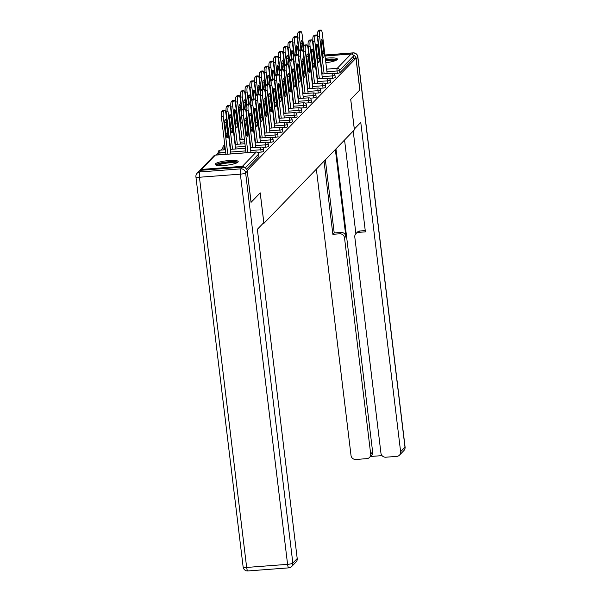 <?xml version="1.0" encoding="UTF-8"?>
<svg xmlns="http://www.w3.org/2000/svg" width="601" height="601" viewBox="0 0 601 601"><rect width="100%" height="100%" fill="white"/><g stroke="black" fill="none" stroke-linecap="round" stroke-linejoin="round"><path stroke-width="0.9" d="M315.104 62.527A11.607 2.216 -6.9 0 0 315.525 62.669M320.528 63.082A11.607 2.216 -6.9 0 0 320.934 63.075M325.847 62.714A11.607 2.216 -6.9 0 0 337.153 59.627A11.607 2.216 -6.9 0 0 337.401 59.086A11.607 2.216 -6.9 0 0 325.314 58.312M215.398 163.84A11.607 2.216 -6.9 0 0 215.15 164.381A11.607 2.216 -6.9 0 0 225.615 165.335A11.607 2.216 -6.9 0 0 237.958 162.135A11.607 2.216 -6.9 0 0 238.206 161.594A11.607 2.216 -6.9 0 0 227.741 160.64A11.607 2.216 -6.9 0 0 215.398 163.84M222.941 148.154L221.07 150.092M218.178 153.075L216.307 155.013M325.036 56.006L351.074 54.037A2.231 2.134 44.1 0 1 353.508 56.051L353.786 58.372L355.957 58.207L359.796 89.977L350.699 99.375L354.387 129.839L263.922 223.324L263.073 223.384M244.584 167.544A2.231 2.134 -135.9 0 0 242.406 166.334L201.478 169.429A2.231 2.134 -135.9 0 0 199.675 170.804M258.933 156.17A2.231 0.428 173.1 0 1 259.001 156.26A2.231 0.428 173.1 0 1 258.956 156.365L246.538 169.204M263.922 223.324L260.233 192.861L251.03 202.274M251.135 202.267L247.139 170.511M309.29 57.305A4.462 4.267 44.1 0 1 309.492 57.11A4.462 4.462 0 0 0 309.29 57.305L309.132 57.471A2.231 2.134 44.1 0 1 309.515 57.283M314.413 56.81L314.811 56.779M319.724 56.411L320.123 56.381M355.957 58.207L247.289 170.496M320.461 59.138A11.607 2.216 -6.9 0 0 320.063 59.229M315.3 60.821A11.607 2.216 -6.9 0 0 314.924 61.054M335.163 77.401A2.231 0.428 173.1 0 1 335.238 77.484A2.231 0.428 173.1 0 1 335.185 77.589A2.231 0.428 173.1 0 1 332.556 78.228L329.183 78.483M353.786 58.372L339.948 72.668A2.231 0.428 173.1 0 1 337.326 73.307L333.953 73.562M325.637 87.243A2.231 0.428 173.1 0 1 325.704 87.333A2.231 0.428 173.1 0 1 325.659 87.438A2.231 0.428 173.1 0 1 323.03 88.077L319.657 88.332M316.103 97.092A2.231 0.428 173.1 0 1 316.179 97.182A2.231 0.428 173.1 0 1 316.126 97.287A2.231 0.428 173.1 0 1 313.504 97.925L310.131 98.181M306.578 106.94A2.231 0.428 173.1 0 1 306.645 107.031A2.231 0.428 173.1 0 1 306.6 107.136A2.231 0.428 173.1 0 1 303.971 107.767L300.598 108.022M297.052 116.782A2.231 0.428 173.1 0 1 297.119 116.872A2.231 0.428 173.1 0 1 297.074 116.977A2.231 0.428 173.1 0 1 294.445 117.616L291.072 117.871M287.518 126.631A2.231 0.428 173.1 0 1 287.594 126.721A2.231 0.428 173.1 0 1 287.541 126.826A2.231 0.428 173.1 0 1 284.912 127.465L281.538 127.72M277.993 136.48A2.231 0.428 173.1 0 1 278.06 136.57A2.231 0.428 173.1 0 1 278.015 136.675A2.231 0.428 173.1 0 1 275.386 137.313L272.013 137.569M268.459 146.328A2.231 0.428 173.1 0 1 268.534 146.419A2.231 0.428 173.1 0 1 268.482 146.516A2.231 0.428 173.1 0 1 265.86 147.155L262.487 147.41M263.696 151.249A2.231 0.428 173.1 0 1 263.771 151.339A2.231 0.428 173.1 0 1 263.719 151.444A2.231 0.428 173.1 0 1 261.097 152.083L257.716 152.338M273.23 141.4A2.231 0.428 173.1 0 1 273.297 141.49A2.231 0.428 173.1 0 1 273.252 141.596A2.231 0.428 173.1 0 1 270.623 142.234L267.25 142.49M282.755 131.559A2.231 0.428 173.1 0 1 282.823 131.642A2.231 0.428 173.1 0 1 282.778 131.747A2.231 0.428 173.1 0 1 280.149 132.385L276.776 132.641M292.281 121.71A2.231 0.428 173.1 0 1 292.356 121.8A2.231 0.428 173.1 0 1 292.304 121.905A2.231 0.428 173.1 0 1 289.682 122.536L286.309 122.792M301.815 111.861A2.231 0.428 173.1 0 1 301.882 111.951A2.231 0.428 173.1 0 1 301.837 112.056A2.231 0.428 173.1 0 1 299.208 112.695L295.835 112.95M311.341 102.012A2.231 0.428 173.1 0 1 311.416 102.102A2.231 0.428 173.1 0 1 311.363 102.208A2.231 0.428 173.1 0 1 308.734 102.846L305.361 103.102M320.866 92.171A2.231 0.428 173.1 0 1 320.942 92.261A2.231 0.428 173.1 0 1 320.896 92.359A2.231 0.428 173.1 0 1 318.267 92.997L314.894 93.253M330.4 82.322A2.231 0.428 173.1 0 1 330.467 82.412A2.231 0.428 173.1 0 1 330.422 82.517A2.231 0.428 173.1 0 1 327.793 83.156L324.42 83.411M246.027 152.767L241.489 115.279A4.462 1.007 -94.3 0 1 241.88 109.983L242.766 109.066A4.462 1.007 -94.3 0 1 242.954 108.969L244.832 108.826A4.462 1.007 85.7 0 0 244.645 108.924L242.766 109.066M244.832 108.826A4.462 1.007 85.7 0 1 246.087 112.334L250.933 152.391M247.905 152.624L243.367 115.137L241.489 115.279M241.88 109.983L243.758 109.84L244.645 108.924M246.365 120.696L247.747 132.16A3.426 0.774 -94.3 0 1 247.304 136.299A3.426 0.774 -94.3 0 1 246.342 133.61L244.96 122.146A3.426 0.774 -94.3 0 1 245.403 118.006A3.426 0.774 -94.3 0 1 246.365 120.696L244.855 120.809M243.758 109.84A4.462 1.007 85.7 0 0 243.367 115.137M227.644 133.677L226.261 122.221A3.426 0.774 85.7 0 0 225.3 119.531A3.426 0.774 85.7 0 0 224.857 123.671L226.239 135.127A3.426 0.774 85.7 0 0 227.201 137.817A3.426 0.774 85.7 0 0 227.644 133.677L226.081 133.798M230.837 153.916L225.984 113.852A4.462 1.007 85.7 0 0 224.729 110.344A4.462 1.007 85.7 0 0 224.541 110.449L223.655 111.365A4.462 1.007 85.7 0 0 223.264 116.662L221.386 116.804L225.923 154.284M227.802 154.141L223.264 116.662M224.541 110.449L222.663 110.592L221.777 111.508L223.655 111.365M222.663 110.592A4.462 1.007 -94.3 0 1 222.851 110.486L224.729 110.344M221.386 116.804A4.462 1.007 -94.3 0 1 221.777 111.508M216.841 165.298A10.044 1.916 173.1 0 1 219.395 163.72A10.044 1.916 173.1 0 1 230.138 161.939A10.044 1.916 173.1 0 1 236.779 162.886M235.727 163.314A9.3 1.773 -6.9 0 0 228.883 162.894A9.3 1.773 -6.9 0 0 220.034 164.479A9.3 1.773 -6.9 0 0 217.968 165.463M237.831 162.255A11.539 2.201 -6.9 0 0 229.387 161.684A11.539 2.201 -6.9 0 0 218.298 163.66A11.539 2.201 -6.9 0 0 215.669 164.937M325.494 59.769A10.044 1.916 173.1 0 1 335.501 59.935A10.044 1.916 173.1 0 1 335.982 60.378M334.93 60.806A9.3 1.773 -6.9 0 0 334.885 60.784A9.3 1.773 -6.9 0 0 325.599 60.641M337.026 59.747A11.539 2.201 -6.9 0 0 336.906 59.679A11.539 2.201 -6.9 0 0 325.457 59.491M320.603 60.318A11.539 2.201 -6.9 0 0 320.205 60.408M315.45 62.016A11.539 2.201 -6.9 0 0 315.074 62.256M320.25 60.739A10.044 1.916 173.1 0 1 320.641 60.641M320.746 61.527A9.3 1.773 -6.9 0 0 320.356 61.633M242.406 167.153L201.478 170.248L199.825 171.954L240.753 168.858L242.406 167.153A4.462 4.267 44.1 0 1 247.266 171.172L251.045 202.364L260.203 192.891L263.801 222.625L257.363 229.289L297.21 558.562A4.462 4.267 44.1 0 1 296.075 561.995L291.71 566.503A4.462 4.267 -135.9 0 0 292.837 563.069L297.21 558.562M197.143 173.201A4.462 4.462 0 0 0 195.918 176.837A4.462 0.849 -6.9 0 0 199.434 177.25L246.658 567.442L287.586 564.347L240.362 174.155L199.434 177.25A4.462 1.007 85.7 0 1 199.825 171.954A4.462 4.267 -135.9 0 0 197.143 173.201L198.796 171.495A4.462 4.267 44.1 0 1 201.478 170.248M354.297 129.087L360.773 122.424L400.619 451.697L404.984 447.182L357.768 56.99L356.115 58.695L359.894 89.88L350.729 99.345L354.327 129.08M335.35 149.506L345.868 236.441L344.523 237.831L370.682 453.958L372.635 451.944A4.462 4.267 44.1 0 1 371.508 455.378L369.555 457.391A4.462 4.267 -135.9 0 0 370.682 453.958M344.523 237.831A4.462 4.267 -135.9 0 0 339.663 233.804L341.007 232.422A4.462 4.267 44.1 0 1 345.868 236.441M324.022 161.218L332.864 234.322L339.663 233.804M316.366 169.129L351.014 455.445A4.462 4.267 -135.9 0 0 355.875 459.472L366.873 458.638A4.462 4.267 -135.9 0 0 369.555 457.391M355.927 233.624L357.272 232.234A4.462 4.267 44.1 0 1 359.954 230.987L358.609 232.377A4.462 4.267 -135.9 0 0 354.793 237.057L380.951 453.184A4.462 4.267 -135.9 0 0 385.812 457.211L396.803 456.377A4.462 4.267 -135.9 0 0 400.619 451.697M370.419 456.497L382.033 455.618M358.609 232.377L365.4 231.858L353.208 131.056M356.115 58.695A4.462 4.267 -135.9 0 0 353.012 54.894M335.959 148.875L372.635 451.944M355.897 233.654L344.561 139.995M359.954 230.987L365.25 230.581M325.359 159.828L334.209 232.933L341.007 232.422M334.209 232.933L332.864 234.322M250.79 147.838L246.252 110.359A4.462 1.007 -94.3 0 1 246.643 105.062L247.529 104.146A4.462 1.007 -94.3 0 1 247.717 104.041L249.603 103.898A4.462 1.007 85.7 0 0 249.407 104.003L247.529 104.146M249.603 103.898A4.462 1.007 85.7 0 1 250.85 107.406L255.703 147.47M252.668 147.696L248.138 110.216L246.252 110.359M246.643 105.062L248.521 104.92L249.407 104.003M251.128 115.775L252.51 127.232A3.426 0.774 -94.3 0 1 252.067 131.371A3.426 0.774 -94.3 0 1 251.105 128.682L249.723 117.225A3.426 0.774 -94.3 0 1 250.166 113.086A3.426 0.774 -94.3 0 1 251.128 115.775L249.618 115.888M248.521 104.92A4.462 1.007 85.7 0 0 248.138 110.216M255.553 142.918L251.015 105.438A4.462 1.007 -94.3 0 1 251.406 100.134L252.292 99.225A4.462 1.007 -94.3 0 1 252.48 99.12L254.366 98.977A4.462 1.007 85.7 0 0 254.17 99.082L252.292 99.225M254.366 98.977A4.462 1.007 85.7 0 1 255.62 102.486L260.466 142.542M257.431 142.775L252.901 105.295L251.015 105.438M251.406 100.134L253.291 99.991L254.17 99.082M255.891 110.847L257.281 122.311A3.426 0.774 -94.3 0 1 256.83 126.45A3.426 0.774 -94.3 0 1 255.876 123.761L254.486 112.304A3.426 0.774 -94.3 0 1 254.929 108.165A3.426 0.774 -94.3 0 1 255.891 110.847L254.381 110.967M253.291 99.991A4.462 1.007 85.7 0 0 252.901 105.295M260.316 137.99L255.786 100.51A4.462 1.007 -94.3 0 1 256.169 95.213L257.055 94.297A4.462 1.007 -94.3 0 1 257.251 94.199L259.129 94.056A4.462 1.007 85.7 0 0 258.941 94.154L257.055 94.297M259.129 94.056A4.462 1.007 85.7 0 1 260.383 97.557L265.229 137.621M262.201 137.854L257.664 100.367L255.786 100.51M256.169 95.213L258.054 95.071L258.941 94.154M260.654 105.926L262.044 117.383A3.426 0.774 -94.3 0 1 261.6 121.522A3.426 0.774 -94.3 0 1 260.639 118.84L259.249 107.376A3.426 0.774 -94.3 0 1 259.692 103.237A3.426 0.774 -94.3 0 1 260.654 105.926L259.151 106.039M258.054 95.071A4.462 1.007 85.7 0 0 257.664 100.367M265.086 133.069L260.549 95.589A4.462 1.007 -94.3 0 1 260.939 90.293L261.826 89.376A4.462 1.007 -94.3 0 1 262.013 89.271L263.892 89.128A4.462 1.007 85.7 0 0 263.704 89.233L261.826 89.376M263.892 89.128A4.462 1.007 85.7 0 1 265.146 92.637L269.992 132.701M266.964 132.926L262.427 95.446L260.549 95.589M260.939 90.293L262.817 90.15L263.704 89.233M265.417 101.006L266.806 112.462A3.426 0.774 -94.3 0 1 266.363 116.602A3.426 0.774 -94.3 0 1 265.402 113.912L264.012 102.455A3.426 0.774 -94.3 0 1 264.455 98.316A3.426 0.774 -94.3 0 1 265.417 101.006L263.914 101.118M262.817 90.15A4.462 1.007 85.7 0 0 262.427 95.446M269.849 128.148L265.311 90.668A4.462 1.007 -94.3 0 1 265.702 85.365L266.589 84.448A4.462 1.007 -94.3 0 1 266.776 84.35L268.655 84.208A4.462 1.007 85.7 0 0 268.467 84.305L266.589 84.448M268.655 84.208A4.462 1.007 85.7 0 1 269.909 87.716L274.755 127.773M271.727 128.005L267.19 90.526L265.311 90.668M265.702 85.365L267.58 85.222L268.467 84.305M270.187 96.077L271.569 107.541A3.426 0.774 -94.3 0 1 271.126 111.681A3.426 0.774 -94.3 0 1 270.165 108.991L268.782 97.535A3.426 0.774 -94.3 0 1 269.225 93.395A3.426 0.774 -94.3 0 1 270.187 96.077L268.677 96.198M267.58 85.222A4.462 1.007 85.7 0 0 267.19 90.526M232.407 128.757L231.024 117.293A3.426 0.774 85.7 0 0 230.063 114.603A3.426 0.774 85.7 0 0 229.62 118.75L231.002 130.207A3.426 0.774 85.7 0 0 231.963 132.896A3.426 0.774 85.7 0 0 232.407 128.757L230.844 128.869M235.6 148.988L230.746 108.931A4.462 1.007 85.7 0 0 229.499 105.423A4.462 1.007 85.7 0 0 229.304 105.521L228.425 106.437A4.462 1.007 85.7 0 0 228.034 111.733L226.149 111.876L230.686 149.364M232.564 149.221L228.034 111.733M229.304 105.521L227.426 105.663L226.539 106.58L228.425 106.437M227.426 105.663A4.462 1.007 -94.3 0 1 227.614 105.566L229.499 105.423M226.149 111.876A4.462 1.007 -94.3 0 1 226.539 106.58M237.177 123.829L235.787 112.372A3.426 0.774 85.7 0 0 234.826 109.682A3.426 0.774 85.7 0 0 234.382 113.822L235.772 125.278A3.426 0.774 85.7 0 0 236.734 127.968A3.426 0.774 85.7 0 0 237.177 123.829L235.607 123.949M240.362 144.067L235.517 104.003A4.462 1.007 85.7 0 0 234.262 100.502A4.462 1.007 85.7 0 0 234.074 100.6L233.188 101.516A4.462 1.007 85.7 0 0 232.797 106.813L230.919 106.955L235.449 144.435M237.335 144.293L232.797 106.813M234.074 100.6L232.189 100.743L231.302 101.659L233.188 101.516M232.189 100.743A4.462 1.007 -94.3 0 1 232.384 100.637L234.262 100.502M230.919 106.955A4.462 1.007 -94.3 0 1 231.302 101.659M241.422 114.641L240.55 107.451A3.426 0.774 85.7 0 0 239.589 104.762A3.426 0.774 85.7 0 0 239.145 108.901L240.535 120.358A3.426 0.774 85.7 0 0 241.497 123.047A3.426 0.774 85.7 0 0 241.993 119.464M241.647 110.404L240.28 99.082A4.462 1.007 85.7 0 0 239.025 95.574A4.462 1.007 85.7 0 0 238.837 95.679L237.951 96.588A4.462 1.007 85.7 0 0 237.56 101.892L235.682 102.035L240.22 139.515M242.098 139.372L237.56 101.892M238.837 95.679L236.959 95.822L236.073 96.731L237.951 96.588M236.959 95.822A4.462 1.007 -94.3 0 1 237.147 95.717L239.025 95.574M235.682 102.035A4.462 1.007 -94.3 0 1 236.073 96.731M246.185 109.72L245.313 102.523A3.426 0.774 85.7 0 0 244.359 99.834A3.426 0.774 85.7 0 0 243.908 103.973L244.502 108.849M246.688 117.3A3.426 0.774 85.7 0 0 246.763 114.543M246.41 105.483L245.043 94.154A4.462 1.007 85.7 0 0 243.788 90.653A4.462 1.007 85.7 0 0 243.6 90.751L242.714 91.668A4.462 1.007 85.7 0 0 242.323 96.964L240.445 97.107L241.993 109.87M243.773 108.909L242.323 96.964M243.6 90.751L241.722 90.894L240.836 91.81L242.714 91.668M241.722 90.894A4.462 1.007 -94.3 0 1 241.91 90.796L243.788 90.653M240.445 97.107A4.462 1.007 -94.3 0 1 240.836 91.81M250.955 104.799L250.084 97.602A3.426 0.774 85.7 0 0 249.122 94.913A3.426 0.774 85.7 0 0 248.679 99.052L249.265 103.928M251.451 112.379A3.426 0.774 85.7 0 0 251.526 109.622M251.18 100.562L249.806 89.233A4.462 1.007 85.7 0 0 248.551 85.725A4.462 1.007 85.7 0 0 248.363 85.83L247.477 86.747A4.462 1.007 85.7 0 0 247.086 92.043L245.208 92.186L246.756 104.95M248.536 103.981L247.086 92.043M248.363 85.83L246.485 85.973L245.599 86.89L247.477 86.747M246.485 85.973A4.462 1.007 -94.3 0 1 246.673 85.868L248.551 85.725M245.208 92.186A4.462 1.007 -94.3 0 1 245.599 86.89M274.612 123.22L270.074 85.74A4.462 1.007 -94.3 0 1 270.465 80.444L271.351 79.527A4.462 1.007 -94.3 0 1 271.539 79.43L273.425 79.287A4.462 1.007 85.7 0 0 273.23 79.385L271.351 79.527M273.425 79.287A4.462 1.007 85.7 0 1 274.672 82.788L279.525 122.852M276.49 123.077L271.952 85.597L270.074 85.74M270.465 80.444L272.343 80.301L273.23 79.385M274.95 91.157L276.332 102.613A3.426 0.774 -94.3 0 1 275.889 106.753A3.426 0.774 -94.3 0 1 274.927 104.071L273.545 92.607A3.426 0.774 -94.3 0 1 273.988 88.467A3.426 0.774 -94.3 0 1 274.95 91.157L273.44 91.269M272.343 80.301A4.462 1.007 85.7 0 0 271.952 85.597M255.718 99.871L254.847 92.674A3.426 0.774 85.7 0 0 253.885 89.992A3.426 0.774 85.7 0 0 253.442 94.132L254.028 99M256.221 107.459A3.426 0.774 85.7 0 0 256.289 104.694M255.943 95.634L254.569 84.313A4.462 1.007 85.7 0 0 253.321 80.804A4.462 1.007 85.7 0 0 253.126 80.91L252.24 81.819A4.462 1.007 85.7 0 0 251.857 87.122L249.971 87.265L251.518 100.021M253.299 99.06L251.857 87.122M253.126 80.91L251.248 81.045L250.362 81.961L252.24 81.819M251.248 81.045A4.462 1.007 -94.3 0 1 251.436 80.947L253.321 80.804M249.971 87.265A4.462 1.007 -94.3 0 1 250.362 81.961M279.375 118.299L274.837 80.819A4.462 1.007 -94.3 0 1 275.228 75.523L276.114 74.607A4.462 1.007 -94.3 0 1 276.302 74.501L278.188 74.359A4.462 1.007 85.7 0 0 277.993 74.464L276.114 74.607M278.188 74.359A4.462 1.007 85.7 0 1 279.442 77.867L284.288 117.931M281.253 118.157L276.723 80.677L274.837 80.819M275.228 75.523L277.114 75.38L277.993 74.464M279.713 86.236L281.103 97.693A3.426 0.774 -94.3 0 1 280.652 101.832A3.426 0.774 -94.3 0 1 279.698 99.142L278.308 87.686A3.426 0.774 -94.3 0 1 278.751 83.547A3.426 0.774 -94.3 0 1 279.713 86.236L278.203 86.349M277.114 75.38A4.462 1.007 85.7 0 0 276.723 80.677M260.481 94.95L259.609 87.754A3.426 0.774 85.7 0 0 258.648 85.064A3.426 0.774 85.7 0 0 258.205 89.203L258.798 94.079M260.984 102.531A3.426 0.774 85.7 0 0 261.052 99.774M260.706 90.713L259.339 79.385A4.462 1.007 85.7 0 0 258.084 75.884A4.462 1.007 85.7 0 0 257.897 75.981L257.01 76.898A4.462 1.007 85.7 0 0 256.619 82.194L254.741 82.337L256.281 95.101M258.062 94.132L256.619 82.194M257.897 75.981L256.011 76.124L255.125 77.041L257.01 76.898M256.011 76.124A4.462 1.007 -94.3 0 1 256.206 76.026L258.084 75.884M254.741 82.337A4.462 1.007 -94.3 0 1 255.125 77.041M284.138 113.379L279.608 75.891A4.462 1.007 -94.3 0 1 279.991 70.595L280.877 69.678A4.462 1.007 -94.3 0 1 281.073 69.581L282.951 69.438A4.462 1.007 85.7 0 0 282.763 69.536L280.877 69.678M282.951 69.438A4.462 1.007 85.7 0 1 284.205 72.946L289.051 113.003M286.023 113.236L281.486 75.749L279.608 75.891M279.991 70.595L281.877 70.452L282.763 69.536M284.476 81.308L285.866 92.772A3.426 0.774 -94.3 0 1 285.422 96.911A3.426 0.774 -94.3 0 1 284.461 94.222L283.071 82.765A3.426 0.774 -94.3 0 1 283.514 78.618A3.426 0.774 -94.3 0 1 284.476 81.308L282.973 81.42M281.877 70.452A4.462 1.007 85.7 0 0 281.486 75.749M265.244 90.03L264.372 82.833A3.426 0.774 85.7 0 0 263.411 80.143A3.426 0.774 85.7 0 0 262.968 84.283L263.561 89.158M265.747 97.61A3.426 0.774 85.7 0 0 265.815 94.845M265.469 85.793L264.102 74.464A4.462 1.007 85.7 0 0 262.847 70.956A4.462 1.007 85.7 0 0 262.66 71.061L261.773 71.977A4.462 1.007 85.7 0 0 261.382 77.274L259.504 77.416L261.044 90.173M262.825 89.211L261.382 77.274M262.66 71.061L260.781 71.203L259.895 72.12L261.773 71.977M260.781 71.203A4.462 1.007 -94.3 0 1 260.969 71.098L262.847 70.956M259.504 77.416A4.462 1.007 -94.3 0 1 259.895 72.12M288.908 108.45L284.371 70.971A4.462 1.007 -94.3 0 1 284.761 65.674L285.648 64.758A4.462 1.007 -94.3 0 1 285.836 64.653L287.714 64.517A4.462 1.007 85.7 0 0 287.526 64.615L285.648 64.758M287.714 64.517A4.462 1.007 85.7 0 1 288.968 68.018L293.814 108.082M290.786 108.308L286.249 70.828L284.371 70.971M284.761 65.674L286.639 65.532L287.526 64.615M289.239 76.387L290.629 87.844A3.426 0.774 -94.3 0 1 290.185 91.983A3.426 0.774 -94.3 0 1 289.224 89.301L287.834 77.837A3.426 0.774 -94.3 0 1 288.277 73.698A3.426 0.774 -94.3 0 1 289.239 76.387L287.736 76.5M286.639 65.532A4.462 1.007 85.7 0 0 286.249 70.828M270.007 85.102L269.135 77.905A3.426 0.774 85.7 0 0 268.181 75.223A3.426 0.774 85.7 0 0 267.73 79.362L268.324 84.23M270.51 92.689A3.426 0.774 85.7 0 0 270.585 89.925M270.232 80.865L268.865 69.543A4.462 1.007 85.7 0 0 267.61 66.035A4.462 1.007 85.7 0 0 267.422 66.133L266.536 67.049A4.462 1.007 85.7 0 0 266.145 72.353L264.267 72.488L265.815 85.252M267.595 84.29L266.145 72.353M267.422 66.133L265.544 66.275L264.658 67.192L266.536 67.049M265.544 66.275A4.462 1.007 -94.3 0 1 265.732 66.178L267.61 66.035M264.267 72.488A4.462 1.007 -94.3 0 1 264.658 67.192M293.671 103.53L289.134 66.05A4.462 1.007 -94.3 0 1 289.524 60.746L290.411 59.837A4.462 1.007 -94.3 0 1 290.599 59.732L292.477 59.589A4.462 1.007 85.7 0 0 292.289 59.694L290.411 59.837M292.477 59.589A4.462 1.007 85.7 0 1 293.731 63.097L298.577 103.154M295.549 103.387L291.012 65.907L289.134 66.05M289.524 60.746L291.402 60.603L292.289 59.694M294.009 71.466L295.392 82.923A3.426 0.774 -94.3 0 1 294.948 87.062A3.426 0.774 -94.3 0 1 293.987 84.373L292.604 72.916A3.426 0.774 -94.3 0 1 293.048 68.777A3.426 0.774 -94.3 0 1 294.009 71.466L292.499 71.579M291.402 60.603A4.462 1.007 85.7 0 0 291.012 65.907M274.777 80.181L273.906 72.984A3.426 0.774 85.7 0 0 272.944 70.294A3.426 0.774 85.7 0 0 272.501 74.434L273.087 79.309M275.273 87.761A3.426 0.774 85.7 0 0 275.348 85.004M275.003 75.944L273.628 64.615A4.462 1.007 85.7 0 0 272.373 61.114A4.462 1.007 85.7 0 0 272.185 61.212L271.299 62.128A4.462 1.007 85.7 0 0 270.908 67.425L269.03 67.567L270.578 80.331M272.358 79.362L270.908 67.425M272.185 61.212L270.307 61.355L269.421 62.271L271.299 62.128M270.307 61.355A4.462 1.007 -94.3 0 1 270.495 61.257L272.373 61.114M269.03 67.567A4.462 1.007 -94.3 0 1 269.421 62.271M298.434 98.609L293.897 61.122A4.462 1.007 -94.3 0 1 294.287 55.825L295.174 54.909A4.462 1.007 -94.3 0 1 295.361 54.811L297.24 54.668A4.462 1.007 85.7 0 0 297.052 54.766L295.174 54.909M297.24 54.668A4.462 1.007 85.7 0 1 298.494 58.177L303.347 98.233M300.312 98.466L295.775 60.979L293.897 61.122M294.287 55.825L296.165 55.683L297.052 54.766M298.772 66.538L300.154 78.002A3.426 0.774 -94.3 0 1 299.711 82.142A3.426 0.774 -94.3 0 1 298.75 79.452L297.367 67.988A3.426 0.774 -94.3 0 1 297.811 63.849A3.426 0.774 -94.3 0 1 298.772 66.538L297.262 66.651M296.165 55.683A4.462 1.007 85.7 0 0 295.775 60.979M279.54 75.26L278.669 68.063A3.426 0.774 85.7 0 0 277.707 65.374A3.426 0.774 85.7 0 0 277.264 69.513L277.85 74.389M280.043 82.84A3.426 0.774 85.7 0 0 280.111 80.076M279.765 71.023L278.391 59.694A4.462 1.007 85.7 0 0 277.144 56.186A4.462 1.007 85.7 0 0 276.948 56.291L276.062 57.208A4.462 1.007 85.7 0 0 275.679 62.504L273.793 62.647L275.341 75.403M277.121 74.441L275.679 62.504M276.948 56.291L275.07 56.434L274.184 57.343L276.062 57.208M275.07 56.434A4.462 1.007 -94.3 0 1 275.258 56.329L277.144 56.186M273.793 62.647A4.462 1.007 -94.3 0 1 274.184 57.343M303.197 93.681L298.659 56.201A4.462 1.007 -94.3 0 1 299.05 50.905L299.937 49.988A4.462 1.007 -94.3 0 1 300.124 49.883L302.01 49.74A4.462 1.007 85.7 0 0 301.815 49.845L299.937 49.988M302.01 49.74A4.462 1.007 85.7 0 1 303.257 53.249L308.11 93.313M305.075 93.538L300.545 56.058L298.659 56.201M299.05 50.905L300.936 50.762L301.815 49.845M303.535 61.618L304.925 73.074A3.426 0.774 -94.3 0 1 304.474 77.213A3.426 0.774 -94.3 0 1 303.52 74.524L302.13 63.067A3.426 0.774 -94.3 0 1 302.573 58.928A3.426 0.774 -94.3 0 1 303.535 61.618L302.025 61.73M300.936 50.762A4.462 1.007 85.7 0 0 300.545 56.058M284.303 70.332L283.432 63.135A3.426 0.774 85.7 0 0 282.47 60.446A3.426 0.774 85.7 0 0 282.027 64.585L282.62 69.461M284.806 77.912A3.426 0.774 85.7 0 0 284.874 75.155M284.528 66.095L283.161 54.774A4.462 1.007 85.7 0 0 281.907 51.265A4.462 1.007 85.7 0 0 281.719 51.363L280.832 52.279A4.462 1.007 85.7 0 0 280.442 57.576L278.563 57.719L280.104 70.482M281.884 69.521L280.442 57.576M281.719 51.363L279.833 51.506L278.947 52.422L280.832 52.279M279.833 51.506A4.462 1.007 -94.3 0 1 280.028 51.408L281.907 51.265M278.563 57.719A4.462 1.007 -94.3 0 1 278.947 52.422M307.96 88.76L303.43 51.28A4.462 1.007 -94.3 0 1 303.813 45.977L304.699 45.06A4.462 1.007 -94.3 0 1 304.895 44.962L306.773 44.82A4.462 1.007 85.7 0 0 306.585 44.925L304.699 45.06M306.773 44.82A4.462 1.007 85.7 0 1 308.028 48.328L312.873 88.385M309.846 88.617L305.308 51.138L303.43 51.28M303.813 45.977L305.699 45.834L306.585 44.925M308.298 56.689L309.688 68.153A3.426 0.774 -94.3 0 1 309.245 72.293A3.426 0.774 -94.3 0 1 308.283 69.603L306.893 58.147A3.426 0.774 -94.3 0 1 307.336 54.007A3.426 0.774 -94.3 0 1 308.298 56.689L306.795 56.81M305.699 45.834A4.462 1.007 85.7 0 0 305.308 51.138M289.066 65.411L288.195 58.214A3.426 0.774 85.7 0 0 287.233 55.525A3.426 0.774 85.7 0 0 286.79 59.664L287.383 64.54M289.569 72.991A3.426 0.774 85.7 0 0 289.637 70.234M289.291 61.174L287.924 49.845A4.462 1.007 85.7 0 0 286.669 46.345A4.462 1.007 85.7 0 0 286.482 46.442L285.595 47.359A4.462 1.007 85.7 0 0 285.205 52.655L283.326 52.798L284.866 65.562M286.647 64.592L285.205 52.655M286.482 46.442L284.604 46.585L283.717 47.502L285.595 47.359M284.604 46.585A4.462 1.007 -94.3 0 1 284.791 46.48L286.669 46.345M283.326 52.798A4.462 1.007 -94.3 0 1 283.717 47.502M312.73 83.832L308.193 46.352A4.462 1.007 -94.3 0 1 308.583 41.056L309.47 40.139A4.462 1.007 -94.3 0 1 309.658 40.042L311.536 39.899A4.462 1.007 85.7 0 0 311.348 39.997L309.47 40.139M311.536 39.899A4.462 1.007 85.7 0 1 312.79 43.4L317.636 83.464M314.608 83.697L310.071 46.209L308.193 46.352M308.583 41.056L310.462 40.913L311.348 39.997M313.061 51.769L314.451 63.225A3.426 0.774 -94.3 0 1 314.007 67.365A3.426 0.774 -94.3 0 1 313.046 64.683L311.656 53.219A3.426 0.774 -94.3 0 1 312.099 49.079A3.426 0.774 -94.3 0 1 313.061 51.769L311.558 51.881M310.462 40.913A4.462 1.007 85.7 0 0 310.071 46.209M293.829 60.483L292.957 53.294A3.426 0.774 85.7 0 0 292.003 50.604A3.426 0.774 85.7 0 0 291.553 54.744L292.146 59.619M294.332 68.071A3.426 0.774 85.7 0 0 294.407 65.306M294.054 56.246L292.687 44.925A4.462 1.007 85.7 0 0 291.432 41.416A4.462 1.007 85.7 0 0 291.245 41.522L290.358 42.431A4.462 1.007 85.7 0 0 289.967 47.734L288.089 47.877L289.637 60.633M291.417 59.672L289.967 47.734M291.245 41.522L289.366 41.664L288.48 42.573L290.358 42.431M289.366 41.664A4.462 1.007 -94.3 0 1 289.554 41.559L291.432 41.416M288.089 47.877A4.462 1.007 -94.3 0 1 288.48 42.573M317.493 78.911L312.956 41.431A4.462 1.007 -94.3 0 1 313.346 36.135L314.233 35.219A4.462 1.007 -94.3 0 1 314.421 35.113L316.299 34.971A4.462 1.007 85.7 0 0 316.111 35.076L314.233 35.219M316.299 34.971A4.462 1.007 85.7 0 1 317.553 38.479L322.399 78.543M319.371 78.769L314.834 41.289L312.956 41.431M313.346 36.135L315.224 35.992L316.111 35.076M317.831 46.848L319.214 58.305A3.426 0.774 -94.3 0 1 318.77 62.444A3.426 0.774 -94.3 0 1 317.809 59.754L316.426 48.298A3.426 0.774 -94.3 0 1 316.87 44.158A3.426 0.774 -94.3 0 1 317.831 46.848L316.321 46.961M315.224 35.992A4.462 1.007 85.7 0 0 314.834 41.289M298.599 55.562L297.728 48.365A3.426 0.774 85.7 0 0 296.766 45.676A3.426 0.774 85.7 0 0 296.323 49.815L296.909 54.691M299.095 63.143A3.426 0.774 85.7 0 0 299.17 60.385M298.825 51.325L297.45 39.997A4.462 1.007 85.7 0 0 296.195 36.496A4.462 1.007 85.7 0 0 296.008 36.593L295.121 37.51A4.462 1.007 85.7 0 0 294.73 42.806L292.852 42.949L294.4 55.713M296.18 54.751L294.73 42.806M296.008 36.593L294.129 36.736L293.243 37.653L295.121 37.51M294.129 36.736A4.462 1.007 -94.3 0 1 294.317 36.638L296.195 36.496M292.852 42.949A4.462 1.007 -94.3 0 1 293.243 37.653M322.256 73.991L317.719 36.511A4.462 1.007 -94.3 0 1 318.109 31.207L318.996 30.29A4.462 1.007 -94.3 0 1 319.184 30.193L321.062 30.05A4.462 1.007 85.7 0 0 320.874 30.148L318.996 30.29M321.062 30.05A4.462 1.007 85.7 0 1 322.316 33.558L327.169 73.615M324.134 73.848L319.597 36.368L317.719 36.511M318.109 31.207L319.987 31.064L320.874 30.148M322.594 41.92L323.977 53.384A3.426 0.774 -94.3 0 1 323.533 57.523A3.426 0.774 -94.3 0 1 322.572 54.834L321.189 43.377A3.426 0.774 -94.3 0 1 321.633 39.238A3.426 0.774 -94.3 0 1 322.594 41.92L321.084 42.04M319.987 31.064A4.462 1.007 85.7 0 0 319.597 36.368M303.362 50.642L302.491 43.445A3.426 0.774 85.7 0 0 301.529 40.755A3.426 0.774 85.7 0 0 301.086 44.895L301.672 49.77M303.866 58.222A3.426 0.774 85.7 0 0 303.933 55.465M303.588 46.405L302.213 35.076A4.462 1.007 85.7 0 0 300.966 31.568A4.462 1.007 85.7 0 0 300.77 31.673L299.884 32.589A4.462 1.007 85.7 0 0 299.501 37.886L297.615 38.028L299.163 50.792M300.943 49.823L299.501 37.886M300.77 31.673L298.892 31.815L298.006 32.732L299.884 32.589M298.892 31.815A4.462 1.007 -94.3 0 1 299.08 31.71L300.966 31.568M297.615 38.028A4.462 1.007 -94.3 0 1 298.006 32.732M242.406 166.334L256.244 152.03L215.316 155.133L201.478 169.429M258.956 156.365L258.678 154.044L245.253 167.912M259.001 156.26L258.723 153.939A2.231 0.428 -6.9 0 1 258.678 154.044A2.231 2.134 -135.9 0 0 256.244 152.03A2.231 0.503 -94.3 0 1 256.334 151.985A2.231 0.503 -94.3 0 1 256.447 152.03M258.64 153.848A2.231 0.428 -6.9 0 1 258.723 153.939A2.231 2.231 0 0 0 256.334 151.985L215.413 155.081A2.231 0.503 -94.3 0 0 215.316 155.133A2.231 2.134 -135.9 0 0 213.971 155.757L200.141 170.053M310.687 70.347L311.093 70.317M315.998 69.941L316.404 69.911M321.31 69.543L321.715 69.513M326.621 69.138L337.236 68.334L351.074 54.037M353.508 56.051L339.67 70.347L339.948 72.668M337.326 73.307L337.041 70.986A2.231 0.503 85.7 0 1 337.236 68.334A2.231 2.134 44.1 0 1 339.67 70.347A2.231 0.428 173.1 0 1 337.041 70.986L326.944 71.752M261.097 152.083L260.811 149.762L250.707 150.52M245.801 150.896L230.604 152.045M225.698 152.414L219.883 152.857L220.109 154.727M213.971 155.757A2.231 2.231 0 0 1 215.413 155.081A2.231 0.503 -94.3 0 1 215.511 155.118M218.171 152.549A2.231 0.428 -6.9 0 0 218.125 152.654A2.231 0.428 -6.9 0 0 219.883 152.857A2.231 0.503 85.7 0 1 220.079 150.205A2.231 0.503 -94.3 0 1 220.176 150.16A2.231 0.503 -94.3 0 1 220.274 150.19M263.771 151.339L263.486 149.018A2.231 2.231 0 0 0 261.104 147.057A2.231 0.503 -94.3 0 0 261.007 147.11A2.231 0.503 85.7 0 0 260.811 149.762A2.231 0.428 173.1 0 0 263.441 149.123A2.231 0.428 -6.9 0 0 263.486 149.018A2.231 0.428 -6.9 0 0 263.403 148.92M265.86 147.155L265.574 144.833L255.478 145.6M250.564 145.975L250.166 146.005M245.253 146.374L235.374 147.125M230.461 147.493L230.063 147.523M225.15 147.891L224.646 147.936L224.872 149.799M270.623 142.234L270.345 139.913L260.241 140.679M255.327 141.047L254.929 141.077M250.016 141.453L249.618 141.483M244.705 141.851L240.137 142.197M235.224 142.572L234.826 142.602M229.913 142.97L229.514 143M275.386 137.313L275.108 134.992L265.003 135.751M260.09 136.126L259.692 136.157M254.779 136.525L254.381 136.555M249.468 136.93L249.069 136.96M239.987 137.644L239.589 137.674M234.675 138.05L234.277 138.08M280.149 132.385L279.871 130.064L269.766 130.83M264.861 131.198L264.455 131.228M259.542 131.604L259.144 131.634M254.231 132.002L253.832 132.032M239.446 133.121L239.04 133.152M284.912 127.465L284.634 125.143L274.529 125.909M269.624 126.278L269.218 126.308M264.312 126.683L263.907 126.713M259.001 127.081L258.595 127.111M289.682 122.536L289.397 120.223L279.3 120.981M274.387 121.357L273.981 121.387M269.075 121.755L268.67 121.785M263.764 122.161L263.358 122.191M294.445 117.616L294.167 115.294L284.063 116.061M279.149 116.429L278.751 116.459M273.838 116.834L273.44 116.864M268.527 117.233L268.129 117.263M299.208 112.695L298.93 110.374L288.826 111.14M283.912 111.508L283.514 111.538M278.601 111.906L278.203 111.944M273.29 112.312L272.892 112.342M303.971 107.767L303.693 105.445L293.589 106.212M288.675 106.587L288.277 106.617M283.364 106.986L282.966 107.016M278.053 107.391L277.654 107.421M308.734 102.846L308.456 100.525L298.351 101.291M293.446 101.659L293.04 101.689M288.134 102.065L287.729 102.095M282.823 102.463L282.417 102.493M313.504 97.925L313.219 95.604L303.122 96.363M298.209 96.738L297.803 96.769M292.897 97.137L292.492 97.167M287.586 97.542L287.18 97.572M318.267 92.997L317.982 90.676L307.885 91.442M302.972 91.818L302.573 91.848M297.66 92.216L297.262 92.246M292.349 92.622L291.951 92.652M323.03 88.077L322.752 85.755L312.648 86.521M307.735 86.89L307.336 86.92M302.423 87.295L302.025 87.325M297.112 87.693L296.714 87.723M327.793 83.156L327.515 80.834L317.411 81.593M312.497 81.969L312.099 81.999M307.186 82.367L306.788 82.397M301.875 82.773L301.477 82.803M332.556 78.228L332.278 75.906L322.174 76.673M317.268 77.041L316.862 77.071M311.957 77.446L311.551 77.476M306.645 77.845L306.24 77.875M322.031 72.12L321.625 72.15M316.719 72.526L316.314 72.556M311.408 72.924L311.002 72.954M250.392 147.869L261.104 147.057A2.231 0.503 -94.3 0 1 261.217 147.102M222.941 147.621A2.231 0.428 -6.9 0 0 222.888 147.726A2.231 0.428 -6.9 0 0 224.646 147.936A2.231 0.503 85.7 0 1 224.834 145.292M268.534 146.419L268.249 144.097A2.231 2.231 0 0 0 265.867 142.136A2.231 0.503 -94.3 0 0 265.77 142.189A2.231 0.503 85.7 0 0 265.574 144.833A2.231 0.428 173.1 0 0 268.204 144.202A2.231 0.428 -6.9 0 0 268.249 144.097A2.231 0.428 -6.9 0 0 268.174 144M255.155 142.948L265.867 142.136A2.231 0.503 -94.3 0 1 265.98 142.182M229.597 140.371A2.231 0.503 85.7 0 0 229.349 141.626M273.297 141.49L273.019 139.169A2.231 2.231 0 0 0 270.63 137.216A2.231 0.503 -94.3 0 0 270.533 137.261A2.231 0.503 85.7 0 0 270.345 139.913A2.231 0.428 173.1 0 0 272.967 139.274A2.231 0.428 -6.9 0 0 273.019 139.169A2.231 0.428 -6.9 0 0 272.937 139.079M259.917 138.027L270.63 137.216A2.231 0.503 -94.3 0 1 270.743 137.261M234.36 135.443A2.231 0.503 85.7 0 0 234.112 136.705M278.06 136.57L277.782 134.248A2.231 2.231 0 0 0 275.393 132.288A2.231 0.503 -94.3 0 0 275.303 132.34A2.231 0.503 85.7 0 0 275.108 134.992A2.231 0.428 173.1 0 0 277.73 134.354A2.231 0.428 -6.9 0 0 277.782 134.248A2.231 0.428 -6.9 0 0 277.7 134.151M264.68 133.099L275.393 132.288A2.231 0.503 -94.3 0 1 275.506 132.333M239.13 130.522A2.231 0.503 85.7 0 0 238.875 131.777M282.823 131.642L282.545 129.328A2.231 2.231 0 0 0 280.156 127.367A2.231 0.503 -94.3 0 0 280.066 127.42A2.231 0.503 85.7 0 0 279.871 130.064A2.231 0.428 173.1 0 0 282.5 129.425A2.231 0.428 -6.9 0 0 282.545 129.328A2.231 0.428 -6.9 0 0 282.462 129.23M269.443 128.178L280.156 127.367A2.231 0.503 -94.3 0 1 280.269 127.412M287.594 126.721L287.308 124.399A2.231 2.231 0 0 0 284.927 122.446A2.231 0.503 -94.3 0 0 284.829 122.491A2.231 0.503 85.7 0 0 284.634 125.143A2.231 0.428 173.1 0 0 287.263 124.505A2.231 0.428 -6.9 0 0 287.308 124.399A2.231 0.428 -6.9 0 0 287.225 124.302M274.214 123.25L284.927 122.446A2.231 0.503 -94.3 0 1 285.039 122.484M292.356 121.8L292.071 119.479A2.231 2.231 0 0 0 289.69 117.518A2.231 0.503 -94.3 0 0 289.592 117.571A2.231 0.503 85.7 0 0 289.397 120.223A2.231 0.428 173.1 0 0 292.026 119.584A2.231 0.428 -6.9 0 0 292.071 119.479A2.231 0.428 -6.9 0 0 291.996 119.381M278.977 118.329L289.69 117.518A2.231 0.503 -94.3 0 1 289.802 117.563M297.119 116.872L296.841 114.551A2.231 2.231 0 0 0 294.452 112.597A2.231 0.503 -94.3 0 0 294.355 112.65A2.231 0.503 85.7 0 0 294.167 115.294A2.231 0.428 173.1 0 0 296.789 114.656A2.231 0.428 -6.9 0 0 296.841 114.551A2.231 0.428 -6.9 0 0 296.759 114.46M283.74 113.409L294.452 112.597A2.231 0.503 -94.3 0 1 294.565 112.642M301.882 111.951L301.604 109.63A2.231 2.231 0 0 0 299.215 107.669A2.231 0.503 -94.3 0 0 299.125 107.722A2.231 0.503 85.7 0 0 298.93 110.374A2.231 0.428 173.1 0 0 301.552 109.735A2.231 0.428 -6.9 0 0 301.604 109.63A2.231 0.428 -6.9 0 0 301.522 109.532M288.503 108.481L299.215 107.669A2.231 0.503 -94.3 0 1 299.328 107.714M306.645 107.031L306.367 104.709A2.231 2.231 0 0 0 303.978 102.748A2.231 0.503 -94.3 0 0 303.888 102.801A2.231 0.503 85.7 0 0 303.693 105.445A2.231 0.428 173.1 0 0 306.322 104.814A2.231 0.428 -6.9 0 0 306.367 104.709A2.231 0.428 -6.9 0 0 306.285 104.612M293.265 103.56L303.978 102.748A2.231 0.503 -94.3 0 1 304.091 102.794M311.416 102.102L311.13 99.781A2.231 2.231 0 0 0 308.749 97.828A2.231 0.503 -94.3 0 0 308.651 97.873A2.231 0.503 85.7 0 0 308.456 100.525A2.231 0.428 173.1 0 0 311.085 99.886A2.231 0.428 -6.9 0 0 311.13 99.781A2.231 0.428 -6.9 0 0 311.048 99.691M298.036 98.639L308.749 97.828A2.231 0.503 -94.3 0 1 308.861 97.873M316.179 97.182L315.893 94.86A2.231 2.231 0 0 0 313.512 92.9A2.231 0.503 -94.3 0 0 313.414 92.952A2.231 0.503 85.7 0 0 313.219 95.604A2.231 0.428 173.1 0 0 315.848 94.966A2.231 0.428 -6.9 0 0 315.893 94.86A2.231 0.428 -6.9 0 0 315.818 94.763M302.799 93.711L313.512 92.9A2.231 0.503 -94.3 0 1 313.624 92.945M320.942 92.261L320.664 89.94A2.231 2.231 0 0 0 318.275 87.979A2.231 0.503 -94.3 0 0 318.177 88.031A2.231 0.503 85.7 0 0 317.982 90.676A2.231 0.428 173.1 0 0 320.611 90.037A2.231 0.428 -6.9 0 0 320.664 89.94A2.231 0.428 -6.9 0 0 320.581 89.842M307.562 88.79L318.275 87.979A2.231 0.503 -94.3 0 1 318.387 88.024M325.704 87.333L325.426 85.011A2.231 2.231 0 0 0 323.037 83.058A2.231 0.503 -94.3 0 0 322.947 83.103A2.231 0.503 85.7 0 0 322.752 85.755A2.231 0.428 173.1 0 0 325.374 85.117A2.231 0.428 -6.9 0 0 325.426 85.011A2.231 0.428 -6.9 0 0 325.344 84.914M312.325 83.862L323.037 83.058A2.231 0.503 -94.3 0 1 323.15 83.103M330.467 82.412L330.189 80.091A2.231 2.231 0 0 0 327.8 78.13A2.231 0.503 -94.3 0 0 327.71 78.183A2.231 0.503 85.7 0 0 327.515 80.834A2.231 0.428 173.1 0 0 330.144 80.196A2.231 0.428 -6.9 0 0 330.189 80.091A2.231 0.428 -6.9 0 0 330.107 79.993M317.088 78.941L327.8 78.13A2.231 0.503 -94.3 0 1 327.913 78.175M335.238 77.484L334.952 75.17A2.231 2.231 0 0 0 332.571 73.209A2.231 0.503 -94.3 0 0 332.473 73.262A2.231 0.503 85.7 0 0 332.278 75.906A2.231 0.428 173.1 0 0 334.907 75.268A2.231 0.428 -6.9 0 0 334.952 75.17A2.231 0.428 -6.9 0 0 334.87 75.072M321.858 74.021L332.571 73.209A2.231 0.503 -94.3 0 1 332.684 73.254M247.747 132.16L246.185 132.273M224.751 122.334L226.261 122.221M247.266 171.172L245.621 172.878L292.837 563.069A4.462 0.849 -6.9 0 1 287.586 564.347A4.462 1.007 85.7 0 0 288.833 567.855L247.912 570.95A4.462 1.007 -94.3 0 1 246.658 567.442A4.462 0.849 -6.9 0 1 243.142 567.036A4.462 4.462 0 0 0 247.912 570.95M245.621 172.878A4.462 4.267 -135.9 0 0 240.753 168.858A4.462 1.007 -94.3 0 0 240.362 174.155A4.462 0.849 -6.9 0 0 245.621 172.878M351.795 54.105L352.9 52.963L324.923 55.082M320.01 55.45L319.612 55.48M314.699 55.855L314.3 55.885M403.857 450.615A4.462 4.462 0 0 0 405.082 446.971A4.462 0.849 -6.9 0 1 404.984 447.182A4.462 4.267 44.1 0 1 403.857 450.615L399.485 455.13M357.858 56.779A4.462 4.462 0 0 0 353.087 52.865A4.462 1.007 -94.3 0 0 352.9 52.963A4.462 4.267 44.1 0 1 357.768 56.99A4.462 0.849 -6.9 0 0 357.858 56.779L405.082 446.971M252.51 127.232L250.948 127.352M257.281 122.311L255.71 122.431M262.044 117.383L260.473 117.503M266.806 112.462L265.236 112.582M271.569 107.541L270.007 107.654M229.514 117.405L231.024 117.293M234.285 112.485L235.787 112.372M240.37 119.028L241.925 118.908M239.048 107.564L240.55 107.451M246.29 114.017L246.695 113.987M243.811 102.636L245.313 102.523M251.053 109.089L251.458 109.059M248.574 97.715L250.084 97.602M276.332 102.613L274.77 102.733M255.823 104.168L256.221 104.138M253.337 92.794L254.847 92.674M281.103 97.693L279.533 97.813M260.586 99.248L260.984 99.218M258.107 87.866L259.609 87.754M285.866 92.772L284.296 92.885M265.349 94.319L265.747 94.289M262.87 82.946L264.372 82.833M290.629 87.844L289.058 87.964M270.112 89.399L270.518 89.369M267.633 78.025L269.135 77.905M295.392 82.923L293.829 83.043M274.875 84.471L275.281 84.441M272.396 73.097L273.906 72.984M300.154 78.002L298.592 78.115M279.645 79.55L280.043 79.52M277.159 68.176L278.669 68.063M304.925 73.074L303.355 73.194M284.408 74.629L284.806 74.599M281.929 63.248L283.432 63.135M309.688 68.153L308.118 68.274M289.171 69.701L289.569 69.671M286.692 58.327L288.195 58.214M314.451 63.225L312.881 63.345M293.934 64.78L294.34 64.75M291.455 53.406L292.957 53.294M319.214 58.305L317.651 58.425M298.697 59.86L299.103 59.83M296.218 48.478L297.728 48.365M323.977 53.384L322.414 53.497M303.467 54.931L303.866 54.901M300.981 43.557L302.491 43.445M218.396 154.855L218.125 152.654A2.231 2.231 0 0 1 220.176 150.16L225.375 149.762M245.478 148.244L230.288 149.394M223.159 149.927L222.888 147.726A2.231 2.231 0 0 1 224.827 145.247M250.241 143.316L249.843 143.346M244.93 143.722L235.051 144.465M230.138 144.841L229.74 144.871M255.004 138.395L254.606 138.425M249.693 138.793L249.295 138.823M244.382 139.199L239.814 139.545M234.908 139.913L234.503 139.943M229.597 140.318A2.231 2.231 0 0 0 229.199 140.409M259.775 133.475L259.369 133.505M254.463 133.873L254.058 133.903M249.145 134.278L248.746 134.308M239.671 134.992L239.266 135.022M234.36 135.398A2.231 2.231 0 0 0 233.962 135.48M264.538 128.546L264.132 128.576M259.226 128.952L258.821 128.982M253.915 129.35L253.509 129.38M239.123 130.477A2.231 2.231 0 0 0 238.725 130.56M269.301 123.626L268.902 123.656M263.989 124.024L263.591 124.054M258.678 124.43L258.272 124.46M274.064 118.697L273.665 118.735M268.752 119.103L268.354 119.133M263.441 119.501L263.043 119.539M278.826 113.777L278.428 113.807M273.515 114.182L273.117 114.213M268.204 114.581L267.806 114.611M283.597 108.856L283.191 108.886M278.286 109.254L277.88 109.284M272.967 109.66L272.569 109.69M288.36 103.928L287.954 103.958M283.048 104.334L282.643 104.364M277.737 104.732L277.331 104.762M293.123 99.007L292.725 99.037M287.811 99.413L287.413 99.443M282.5 99.811L282.094 99.841M297.886 94.087L297.487 94.117M292.574 94.485L292.176 94.515M287.263 94.89L286.865 94.92M302.649 89.158L302.25 89.188M297.337 89.564L296.939 89.594M292.026 89.962L291.628 89.992M307.419 84.238L307.013 84.268M302.108 84.636L301.702 84.666M296.789 85.041L296.391 85.072M312.182 79.317L311.776 79.347M306.871 79.715L306.465 79.745M301.559 80.121L301.154 80.151M316.945 74.389L316.547 74.419M311.634 74.794L311.228 74.824M306.322 75.193L305.917 75.223M288.833 567.855A4.462 4.462 0 0 0 291.71 566.503M195.918 176.837L243.142 567.036M314.293 55.803L314.691 55.765M319.604 55.397L320.002 55.367M324.916 54.999L353.087 52.865"/></g></svg>
